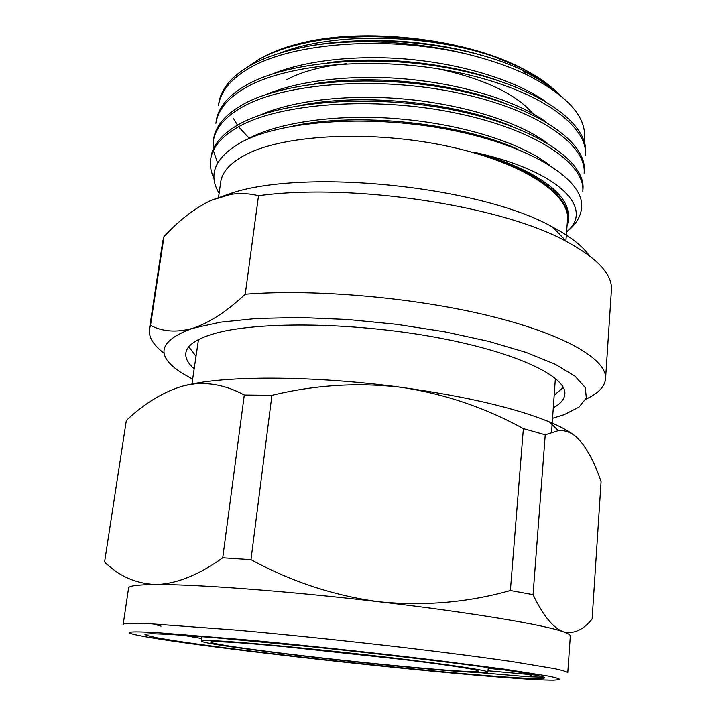 <?xml version="1.0" encoding="UTF-8"?>
<svg xmlns="http://www.w3.org/2000/svg" width="716" height="716" viewBox="0 0 716 716"><rect width="100%" height="100%" fill="white"/><g stroke="black" fill="none" stroke-linecap="round" stroke-linejoin="round"><path stroke-width="1.07" d="M523.378 428.633C485.135 407.628 444.511 393.872 401.515 387.365C358.233 382.21 315.04 384.868 271.919 395.339L250.985 559.679C291.537 581.759 334.318 595.802 379.319 601.807C288.181 591.103 195.012 584.175 155.828 584.542C137.839 584.677 128.755 585.831 128.576 588.006L123.161 624.424C123.197 623.188 132.209 622.965 150.199 623.743L237.658 630.196C288.7 634.797 350.169 641.223 406.742 647.882C448.476 652.867 485.188 657.664 513.533 661.817L554.569 668.672C562.525 670.409 566.929 671.76 567.779 672.727L570.312 635.996C570.419 634.859 568.065 633.454 563.259 631.772C544.357 624.853 470.815 612.422 379.319 601.807C424.552 606.228 468.246 602.46 510.383 590.503L523.378 428.633L545.234 434.791L533.053 594.638C542.988 615.465 553.047 627.842 563.259 631.772C573.525 634.322 583.137 630.071 592.114 619.009L601.082 481.644C594.343 461.605 586.288 446.891 576.917 437.503C571.091 432.303 564.897 430.012 558.328 430.638L545.234 434.791M500.932 677.264C526.018 679.224 543.56 680.209 553.549 680.2L559.545 679.726C560.145 679.01 556.609 677.846 548.93 676.226L505.666 669.362L432.903 659.919C375.775 653.01 308.972 645.778 252.444 640.381L155.963 632.541C129.578 631.172 122.749 631.924 135.458 634.779C178.982 644.463 392.601 668.923 500.932 677.264M490.943 675.967C429.663 671.178 334.291 661.289 257.277 651.864C213.771 646.503 177.362 641.455 157.475 637.867C149.062 636.22 144.874 634.994 144.9 634.179L151.649 633.687L170.301 634.394L212.339 637.464L309.625 646.557C370.557 652.849 435.767 660.492 480.024 666.462C506.794 670.122 525.016 672.968 534.709 674.982L537.976 675.653C556.699 679.735 533.894 679.323 490.943 675.967M543.82 677.247L528.139 676.799L478.127 672.548M201.644 638.493L182.535 635.173M222.3 641.142C253.813 643.04 324.536 649.895 386.327 657.154C448.243 664.412 488.634 670.534 487.9 672.127C486.934 673.076 475.102 672.691 452.405 670.973C374.513 665.271 200.74 644.83 201.312 640.99C201.384 640.256 208.383 640.301 222.3 641.142M446.059 670.149C406.026 667.115 339.321 660.242 286.203 653.744C233.165 647.264 198.117 641.599 214.782 641.536L230.391 642.189C257.187 643.836 312.624 649.09 365.894 655.122C419.209 661.154 462.42 667.043 474.618 669.764C484.463 672.181 474.941 672.315 446.059 670.149M285.621 646.745L404.316 659.642M551.58 432.061L555.383 378.352M194.108 368.731C187.986 363.388 185.229 358.161 185.847 353.06C186.831 345.595 195.826 339.259 212.84 334.05C253.813 321.457 349.059 321.806 432.106 336.681C515.296 351.475 567.126 376.41 564.835 394.23C564.333 399.349 560.53 403.86 553.405 407.762M195.898 356.12L188.782 346.821M565.917 240.889L567.502 219.821C570.231 194.6 523.62 162.639 448.511 146.413C373.546 130.07 286.507 134.268 247.468 153.824C231.071 162.04 222.148 171.473 220.689 182.141L218.532 197.285M567.054 225.728C569.811 218.389 568.459 210.549 562.991 202.198C550.702 183.001 520.988 166.327 473.84 152.186C561.765 171.437 594.405 209.484 566.607 231.778M581.625 207.479L581.24 200.811L581.616 207.622C580.783 216.706 575.771 224.815 566.589 231.966M581.24 200.811C575.915 174.06 522.626 143.093 444.323 128.737C365.599 114.336 279.983 121.094 240.943 142.421C214.997 157.565 207.721 174.516 219.105 193.266M210.674 159.256L211.005 157.001C212.876 144.596 222.291 133.65 239.26 124.163C280.923 100.723 374.262 93.528 455.188 110.353C536.409 126.875 585.607 161.682 582.958 189.096L582.797 191.369C585.437 164.071 536.203 129.381 454.937 112.886C373.967 96.087 280.591 103.22 238.92 126.562C221.951 136.013 212.536 146.914 210.674 159.265C209.815 165.754 210.951 172.153 214.084 178.481M213.296 141.204L213.619 138.958C215.543 126.186 224.985 114.891 241.936 105.064C283.581 80.81 376.607 73.113 457.175 90.198C538.038 106.961 586.986 142.672 584.274 170.972L584.113 173.227C586.816 145.035 537.841 109.441 456.933 92.704C376.312 75.654 283.25 83.289 241.605 107.445C224.645 117.227 215.212 128.477 213.296 141.204L213.189 149.322M585.42 155.211C588.176 126.141 539.461 89.652 458.902 72.683C378.639 55.383 285.89 63.518 244.272 88.471C227.321 98.584 217.87 110.183 215.892 123.268L216.214 121.04C218.201 107.901 227.661 96.266 244.604 86.117C286.221 61.057 378.934 52.859 459.153 70.195C539.667 87.191 588.346 123.796 585.581 152.973L585.42 155.211M213.35 150.53L217.601 162.988M313.957 45.224C361.374 38.145 422.261 42.011 472.945 55.606C391.16 34.395 289.765 42.208 246.913 69.64C229.979 80.076 220.501 92.015 218.478 105.458L218.801 103.247C220.832 89.751 230.31 77.776 247.244 67.295C263.345 57.441 285.577 50.084 313.957 45.224C380.742 33.903 469.929 45.054 521.982 69.989L526.904 74.831C568.934 96.329 587.988 118.391 584.077 141.016M260.839 58.363C271.597 52.089 285.084 46.996 301.311 43.067C362.985 27.315 461.766 38.046 518.626 66.669C533.438 73.9 545.404 81.669 554.515 89.974M246.608 67.689L257.527 60.233C268.76 53.709 282.677 48.419 299.252 44.365C353.435 30.555 436.402 35.63 494.595 56.833L518.966 67.027C536.186 75.44 549.53 84.524 558.999 94.288M559.993 95.076C551.311 86.224 538.638 77.865 521.982 69.989M472.945 55.606C493.27 60.949 511.26 67.358 526.904 74.831M164.224 353.355C153.421 345.202 148.472 337.147 149.384 329.172L150.521 325.324L164 236.575L162.729 241.355L149.384 329.172M605.575 378.728L611.401 290.096C612.645 274.631 597.681 258.431 566.517 241.516C501.97 205.707 352.129 182.723 258.521 195.737L245.239 294.222C314.852 288.673 416.238 297.641 491.328 316.329C566.607 335.025 607.24 359.987 605.575 378.728C604.752 386.712 598.191 393.523 585.885 399.161M245.239 294.222C226.596 311.621 209.072 322.988 192.694 328.304C158.361 340.789 154.808 355.736 182.025 373.117L192.613 379.176M552.609 418.287L564.262 414.645L578.993 407.109L586.332 398.015L585.267 387.589L575.02 376.177L555.258 364.274L526.197 352.451L488.813 341.398L444.851 331.812L396.718 324.33L347.314 319.461L299.682 317.492L256.623 318.459L220.439 322.182L192.694 328.304C176.53 332.743 162.469 331.75 150.521 325.324M164 236.575C179.152 220.224 194.859 208.141 211.095 200.346L233.434 192.488C310.467 168.412 482.763 187.127 552.833 227.187C570.446 236.593 582.591 246.062 589.25 255.603M211.095 200.346L230.57 194.421C239.994 192.998 249.311 193.436 258.521 195.737M286.901 79.601C301.722 71.591 321.582 66.293 346.481 63.706M438.702 68.933C484.705 79.109 516.164 94.056 533.053 113.79M249.356 138.394L239.314 127.618M237.497 125.148L233.326 118.31M553.951 90.502C545.61 83.45 535.246 76.898 522.868 70.857M486.253 56.627C442.461 43.112 388.573 37.626 343.152 41.832M497.495 80.38C447.983 62.838 380.733 55.75 327.776 62.695M505.433 103.48C452.288 82.698 372.884 74.178 314.619 83.745M512.029 126.419C456.575 102.791 365.079 92.812 302.787 104.939M517.158 149.035C460.737 123.233 358.394 111.821 293.274 125.98M494.595 56.833C427.166 33.383 332.895 31.907 279.804 53.136M544.321 100.67C516.612 81.499 467.441 65.317 413.454 59.741C361.338 54.309 307.397 59.804 273.172 73.667M545.995 121.935C518.473 102.2 467.736 85.374 411.306 79.548C356.971 73.873 300.675 79.825 266.764 94.27M547.436 143.2C520.246 123.009 467.969 105.574 409.122 99.506C352.567 93.599 293.99 99.98 260.561 114.927M549.646 165.217C522.447 143.683 465.078 124.826 401.076 119.071C339.67 113.352 277.128 122.248 247.485 139.217M568.146 214.505C568.656 193.66 533.008 167.553 473.84 152.186M198.484 339.581L191.933 383.973M563.304 387.508L554.354 395.062M534.977 675.036L488.008 670.811M161.055 626.133L150.27 623.215M504.377 669.908L488.214 668.386M250.985 559.679L222.73 557.8L244.29 395.026L271.919 395.339M244.29 395.026C227.786 386.067 211.113 382.344 194.278 383.883L184.451 385.602C164.295 391.276 144.918 402.902 126.32 420.48L104.599 561.845C118.766 576.12 135.843 583.692 155.828 584.542C176.279 584.005 198.574 575.091 222.73 557.8M104.599 561.845L106.344 564.172M533.053 594.638L510.383 590.503M184.451 385.602L195.065 383.391C237.766 375.372 321.43 376.428 401.515 387.365C465.964 396.449 515.234 407.95 549.315 421.876C562.194 427.264 571.395 432.473 576.917 437.503M487.9 672.127L488.276 667.598M301.311 43.067L299.252 44.365M233.434 192.488L230.57 194.421M552.833 227.187L566.517 241.516M201.312 640.99L201.894 636.613M532.086 674.821L528.131 676.799M549.315 421.876L558.328 430.638M195.065 383.391L194.278 383.883"/></g></svg>
